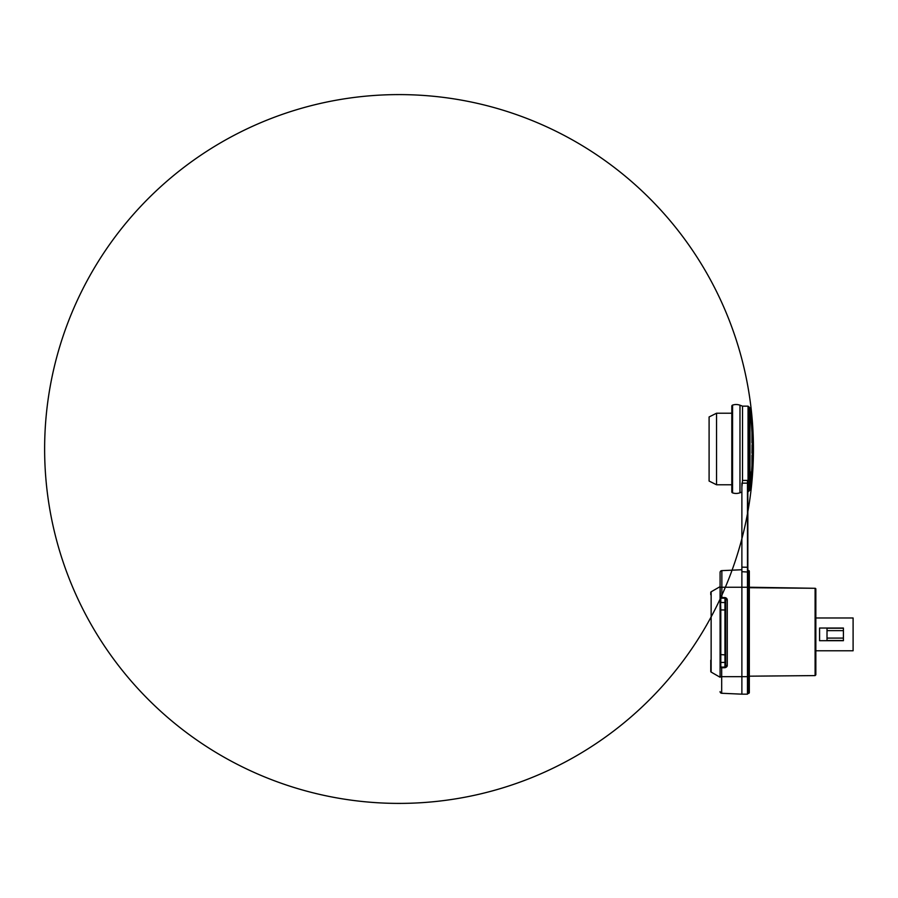 <?xml version="1.0" encoding="UTF-8"?>
<svg xmlns="http://www.w3.org/2000/svg" width="898" height="898" viewBox="0 0 898 898"><rect width="100%" height="100%" fill="white"/><g stroke="black" fill="none" stroke-linecap="round" stroke-linejoin="round"><path stroke-width="1.35" d="M747.843 490.824L747.473 480.43L742.523 480.43L742.534 406.154M741.883 569.747L721.857 570.623A1.863 1.863 180 0 0 720.084 572.486A1.863 1.863 0 0 1 721.857 570.623L741.883 569.747L721.857 570.623L721.857 597.518L720.084 598.124L720.084 667.27L721.689 667.764L721.689 676.665L741.883 676.665L741.883 694.154L747.462 694.176L748.393 676.665L748.393 570.466A0.932 0.932 0 0 1 749.325 571.397A0.932 0.932 180 0 0 748.393 570.466L749.325 571.397L749.325 668.83M749.325 571.768L749.325 587.719L747.843 587.236L747.462 676.665L747.462 480.43M741.883 571.734L741.883 587.236L747.843 587.236L747.843 481.519M748.045 491.846L749.37 490.678L748.045 491.846L748.045 406.154L749.37 407.322A1.863 1.863 0 0 1 749.987 408.5A353.284 353.284 180 0 1 751.94 432.769L751.94 442.77L753.119 442.748L753.063 432.802L751.94 432.769A353.284 353.284 0 0 0 749.987 408.5L749.987 489.489M741.883 492.082L739.963 492.778L739.986 405.2A11.18 11.18 180 0 0 732.577 405.11C735.058 404.291 737.527 404.325 739.986 405.2L742.545 406.143L748.045 406.154M749.987 408.5L749.37 407.322L749.37 490.678A1.863 1.863 180 0 0 749.987 489.5A353.284 353.284 -174.2 0 0 750.975 479.723M752.142 444.88L752.03 444.88A353.004 340.982 0 0 1 751.94 453.12L753.063 453.12A354.126 342.059 0 0 0 753.153 444.88L752.288 444.88A353.284 353.284 -179.9 0 0 752.255 442.77A353.284 353.284 0 0 1 752.288 444.88L753.4 444.88A354.396 342.318 0 0 1 753.388 453.12L753.388 453.12A354.362 354.194 180 0 0 753.388 449.438A354.328 342.25 180 0 1 753.299 453.12L753.276 453.12A354.306 342.239 0 0 0 753.332 444.88L753.388 444.88A354.384 93.673 0 0 1 753.388 445.06A354.396 279.918 0 0 1 753.4 445.576A354.396 337.581 0 0 1 753.411 446.284A354.384 354.384 180 0 1 753.411 446.811A354.384 342.306 180 0 1 753.411 447.507A354.384 313.245 180 0 1 753.411 448.035A354.384 269.299 180 0 1 753.411 448.742A354.396 169.61 180 0 1 753.4 449.09A354.373 354.104 0 0 1 753.377 453.12L753.4 453.12A354.396 354.396 0 0 0 753.411 452.064L753.411 452.064A354.396 342.318 180 0 0 753.422 449.258L753.433 449.258A354.396 354.396 0 0 0 753.433 448.214L753.422 448.214A354.384 244.245 0 0 0 753.411 447.855A354.373 313.245 0 0 0 753.411 447.339A354.373 342.306 0 0 0 753.411 446.811A354.384 354.373 0 0 0 753.4 446.284A354.396 315.018 180 0 0 753.4 445.936A354.396 342.318 180 0 1 753.422 448.214A354.396 126.461 0 0 1 753.4 448.383L753.4 448.383M752.288 453.12L752.255 455.23A353.284 353.284 0 0 0 752.288 453.12M751.996 455.23L753.119 455.252L751.94 455.23L751.94 465.231A353.284 353.284 -176.8 0 1 751.57 471.921A353.284 353.284 0 0 0 751.94 465.231L753.063 465.198L753.063 455.252L753.119 463.828A354.396 354.396 0 0 1 753.063 465.198M751.188 471.921L752.3 471.921L751.177 471.921L750.919 474.099A352.791 352.791 0 0 1 750.481 479.712L751.604 479.712A353.913 353.913 0 0 0 752.041 474.099L752.3 471.921A353.644 5.467 0 0 1 752.49 472L752.412 474.009A354.216 353.15 0 0 1 752.243 476.322L752.053 478.219A353.352 268.255 180 0 1 751.963 479.757L752.064 479.757A354.396 354.396 180 0 0 752.086 479.723L752.176 477.534A354.306 354.306 0 0 0 752.434 474.234L752.681 472.067M750.481 479.712L751.749 479.712A354.036 354.025 0 0 0 751.873 478.207A353.217 5.657 0 0 0 751.952 478.174A353.15 264.697 0 0 1 751.873 479.734A353.06 2.874 0 0 1 751.963 479.757L750.84 479.757A351.937 2.862 180 0 0 750.75 479.734A352.027 263.855 180 0 0 750.75 479.712M751.94 442.77L753.063 442.748M753.063 432.802A354.396 354.396 0 0 1 753.119 434.172L753.119 442.748M752.142 442.77L753.265 442.736L753.119 438.067M753.265 439.448L753.265 442.736M752.187 442.77L753.299 442.736M753.355 445.936L753.411 445.936A354.396 153.435 180 0 0 753.388 445.756A354.328 342.25 180 0 1 753.355 448.383M753.299 455.264L753.299 458.552A354.396 354.396 0 0 1 753.265 459.933L753.299 455.264L752.187 455.23L753.299 455.264M752.142 455.23L753.265 455.264M753.119 455.252L751.94 455.23M752.255 477.253L752.232 478.106A354.396 354.396 180 0 0 752.344 476.703L752.3 476.703A354.362 354.351 180 0 1 752.255 477.253M752.569 473.706A354.396 354.396 0 0 1 752.344 476.703A354.396 354.396 180 0 0 752.468 475.031A354.396 354.396 180 0 0 752.546 473.998L752.479 474.402A354.373 354.081 180 0 1 752.434 475.031L752.468 475.031M752.097 479.723L752.097 479.723A354.396 354.396 0 0 0 752.232 478.106M752.03 444.88L753.265 444.88A354.396 93.673 0 0 1 753.287 445.06A354.362 279.895 0 0 1 753.299 445.576A354.317 337.502 0 0 1 753.31 446.284A354.295 354.283 180 0 1 753.31 446.811A354.283 342.217 180 0 1 753.31 447.507A354.295 313.166 180 0 1 753.31 448.035A354.317 269.243 180 0 1 753.287 448.742A354.34 214.757 180 0 1 753.276 449.258A354.396 82.369 180 0 1 753.254 449.438L753.164 449.438A354.16 342.082 0 0 1 753.096 453.12L753.276 453.12M752.176 474.29A354.059 354.048 180 0 1 752.008 476.49A353.318 3.614 0 0 1 752.12 476.524L752.198 475.783A354.171 354.104 0 0 0 752.311 474.279L752.333 473.684A353.543 1.1 0 0 1 752.243 473.695L752.176 474.29M752.176 474.279L752.333 473.684M750.75 479.734L751.873 479.734M753.186 445.756A354.16 342.082 180 0 1 753.175 448.383L753.265 448.383A354.373 126.45 0 0 0 753.276 448.214A354.317 244.2 0 0 0 753.287 447.855A354.272 313.155 0 0 0 753.287 447.339A354.261 342.194 0 0 0 753.287 446.811A354.272 354.261 0 0 0 753.287 446.284A354.328 314.951 180 0 0 753.276 445.936A354.396 153.435 180 0 0 753.265 445.756L753.186 445.756M750.964 479.801L751.749 478.96L750.964 479.79L751.895 479.79A354.194 354.194 0 0 0 751.895 479.779M742.523 480.43L741.883 487.232M747.843 483.146L741.883 483.146L741.883 571.7L747.843 572.026M731.859 405.874L731.814 406.165A1.123 1.123 180 0 1 732.577 405.11L732.555 492.867A11.18 11.18 180 0 0 739.963 492.778C737.505 493.642 735.035 493.676 732.555 492.867A1.123 1.123 0 0 1 731.803 491.801L731.814 406.165L731.814 413.226L716.537 413.226L716.537 484.774L731.803 484.774L731.803 491.778M716.537 413.226L709.094 416.953L709.094 481.047L716.537 484.774M747.462 694.176L747.462 676.665L741.883 676.665L741.883 587.236L720.084 587.236L720.084 572.486C720.185 571.375 720.78 570.758 721.857 570.623M724.944 597.574C726.314 597.866 727.088 598.596 727.268 599.763L727.268 665.519C727.245 666.529 726.471 667.27 724.944 667.719L724.955 654.866L720.084 654.552L720.084 610.281L720.802 609.933L720.084 587.236L720.084 598.124A0.741 0.64 180 0 0 720.802 598.775L721.857 597.518L724.944 597.574L725.674 599.763L725.674 665.519L724.955 667.068L721.689 667.124L721.689 667.764L724.944 667.719M721.689 667.124L720.802 666.619A0.741 0.64 180 0 0 720.084 667.27L720.084 676.665L721.689 676.665L721.689 693.267L741.883 694.165L721.689 693.267L741.883 694.165L741.883 681.874M720.802 666.619L720.802 609.933L724.944 609.978L724.955 598.214L721.869 598.169M725.674 609.136L725.674 603.512M725.674 661.433L725.674 655.798M725.674 655.226L725.674 609.63L724.944 609.978L724.955 654.866L725.674 655.226L725.674 609.63M727.268 665.519L725.674 665.519M725.674 599.763L727.268 599.763M720.084 676.665L720.084 663.106A0.741 0.64 0 0 1 720.802 662.455L724.944 662.41A0.741 0.651 180 0 0 725.674 661.759L725.674 661.759M720.084 691.595L720.084 691.595A1.673 1.673 0 0 0 721.689 693.267C720.712 693.144 720.174 692.582 720.084 691.595M749.325 669.212L749.325 692.122M749.325 692.493A0.932 0.932 0 0 1 748.393 693.424L749.325 692.493L749.325 587.236L815.103 588.291A0.741 0.741 0 0 1 815.844 589.032L815.844 674.858L815.103 675.61L815.103 588.291L749.325 587.719M748.393 693.424L748.393 676.665L749.325 676.665M815.844 617.981L853.1 617.981L853.1 650.769L815.844 650.769M827.013 640.521L843.413 640.521L827.013 640.701L827.013 628.039M843.413 628.039L819.571 628.039L819.571 640.701L843.413 640.701L843.413 628.039L827.013 628.218L843.413 628.218M827.013 630.643L843.413 630.643L843.413 638.096L827.013 638.096L843.413 638.096M819.571 628.039L819.571 640.701L827.013 640.701M710.767 594.701L710.767 592.456A0.741 0.741 180 0 1 711.137 591.804L720.084 586.641L711.137 591.804L711.137 672.086L720.084 677.249L711.137 672.086A0.741 0.741 0 0 1 710.767 671.446L710.767 660.221M711.137 591.804L711.137 672.086M741.883 567.154L747.843 567.255M752.041 474.099L750.919 474.099M720.802 598.775L720.802 602.502L724.955 602.558A0.741 0.651 0 0 1 725.674 603.198M720.084 663.106L720.084 667.27M815.103 675.599L749.325 676.183M749.37 490.678L749.987 489.5M753.299 439.448A354.396 354.396 0 0 0 753.265 438.067A354.396 354.396 0 0 0 212.456 147.687A354.396 354.396 0 0 0 231.381 761.235A354.396 354.396 0 0 0 753.265 438.067M753.411 445.936A354.396 354.396 0 0 0 753.4 444.88M753.265 459.933A354.396 354.396 0 0 0 231.381 136.765A354.396 354.396 0 0 0 212.456 750.313A354.396 354.396 0 0 0 753.265 459.933L753.119 459.933M732.555 492.867L732.061 491.083M815.103 588.291L815.844 589.032"/></g></svg>
